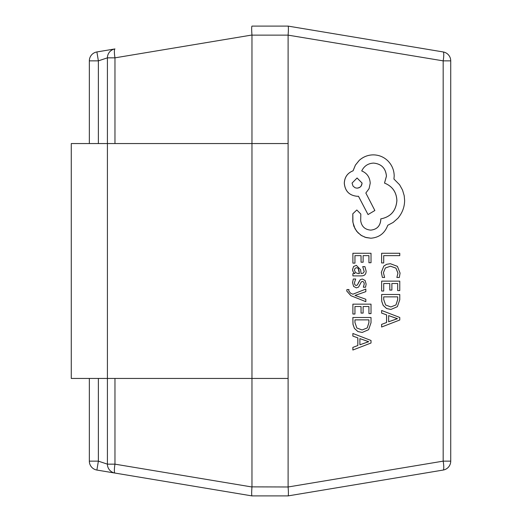 <?xml version="1.0" encoding="UTF-8"?>
<svg xmlns="http://www.w3.org/2000/svg" width="522" height="522" viewBox="0 0 522 522"><rect width="100%" height="100%" fill="white"/><g stroke="black" fill="none" stroke-linecap="round" stroke-linejoin="round"><path stroke-width="0.78" d="M288.105 486.863L288.105 378.45L251.963 378.45L251.963 486.863L288.111 486.987L443.178 461.141L450.727 461.141A9.037 9.037 0 0 1 443.178 470.054A9.037 1.468 -99.5 0 0 443.178 461.141L443.178 60.859L450.727 60.859L450.727 461.141A9.037 9.037 0 0 1 443.178 470.054L288.111 495.9L251.963 495.9L96.89 470.054L98.377 461.141L89.34 461.141A9.037 9.037 0 0 0 96.89 470.054A9.037 9.037 0 0 1 89.34 461.141L89.34 378.45M89.34 143.55L89.34 60.859A9.037 9.037 0 0 1 96.89 51.946L114.964 48.931A9.037 1.468 -99.5 0 0 114.964 57.844L114.964 143.55M288.105 378.45L288.105 35.137L251.963 35.137L251.963 143.55L107.415 143.55L107.415 57.844A9.037 9.037 0 0 1 114.964 48.931M251.963 35.137L251.963 35.013C251.571 29.656 251.571 26.687 251.963 26.1L288.111 26.1L443.178 51.946A9.037 9.037 0 0 1 450.727 60.859A9.037 9.037 0 0 0 443.178 51.946A9.037 1.468 -80.5 0 1 443.178 60.859L288.105 35.137M288.111 495.9L288.105 495.9C288.503 495.313 288.503 492.344 288.111 486.987C288.503 492.344 288.503 495.313 288.111 495.9M251.963 495.9C251.571 495.313 251.571 492.344 251.963 486.987L251.963 486.863M114.964 378.45L114.964 464.156A9.037 1.468 -80.5 0 0 114.964 473.069A9.037 9.037 0 0 1 107.415 464.156L107.415 378.45L71.273 378.45L71.273 143.55L107.415 143.55L107.415 378.45L251.963 378.45L251.963 143.55L288.105 143.55M288.111 35.013C288.503 29.656 288.503 26.687 288.111 26.1C288.503 26.687 288.503 29.656 288.111 35.013M251.721 31.255L251.963 35.013L114.964 57.844L107.415 57.844L98.377 60.859L96.89 51.946M98.377 378.45L98.377 461.141L107.415 464.156L114.964 464.156L251.963 486.987M381.641 262.951L383.709 262.951L383.709 255.636L399.767 255.636L399.767 253.261L381.615 253.261L381.615 262.951L381.641 253.261M381.334 272.373L382.391 277.463L381.308 272.373L383.814 266.063L381.308 272.373M382.391 277.463L384.636 277.463L383.422 272.719L385.327 267.995L390.502 266.194L395.95 268.125L397.96 273.13L396.883 277.463L397.927 273.13L395.917 268.125L390.469 266.194M396.883 277.463L399.33 277.463L400.074 273.104L397.405 266.357L390.365 263.701L386.652 264.295L383.781 266.063M383.814 266.063L386.685 264.295L390.332 263.701M389.803 290.082L391.878 290.082L391.878 283.511L397.679 283.511L397.653 290.604L399.767 290.604L399.767 281.136L381.641 281.136L381.641 291.022L383.709 291.022L383.709 283.511L389.803 283.511L389.803 290.082L389.777 283.511M381.641 291.022L381.641 281.136M397.679 290.604L397.679 283.511M381.641 294.493L381.758 301.344L383.213 305.422L386.671 308.548L390.939 309.455L397.366 306.682L399.767 299.732L399.767 294.493L381.615 294.493L381.732 301.344L383.181 305.422L386.639 308.548L390.939 309.455M397.679 296.861L383.709 296.861L383.709 299.53L385.601 304.992L390.874 306.956L395.976 304.939L397.679 299.641L397.679 296.861L397.653 299.641L395.95 304.939L390.874 306.956M381.641 327.007L399.767 320.006L399.767 317.467L381.641 310.473L381.641 313.089L386.6 314.857L386.6 322.511L381.641 324.384L381.615 327.007L381.615 324.384L386.567 322.511L386.567 314.857L381.615 313.089L381.641 310.473M388.649 315.608L388.649 321.774L397.451 318.714L388.649 315.608L397.418 318.655L388.649 321.767M361.054 262.207L363.129 262.207L363.129 255.636L368.93 255.636L368.93 262.729L371.012 262.729L371.012 253.261L352.892 253.261L352.892 263.147L354.953 263.147L354.953 255.636L361.054 255.636L361.054 262.207L361.022 255.636M352.892 263.147L352.892 253.261M368.897 255.636L368.93 262.729M366.131 271.146L364.924 266.631L362.718 266.631L364.226 271.636L363.253 273.104L361.12 273.593L360.578 269.704L356.356 265.346L353.603 266.474L352.585 269.509L352.689 270.592L353.335 272.125L354.895 273.593L352.892 273.593L352.892 275.89L361.217 275.89C364.5 275.89 366.137 274.311 366.131 271.146M358.183 268.295L356.539 267.682L355.032 268.347L354.445 270.102L355.502 272.601L358.144 273.593L359.384 273.593L358.979 270.52L358.183 268.295L356.526 267.682M352.892 273.593L352.892 275.89M356.356 265.346L353.577 266.474L352.552 269.509L353.133 271.845L354.862 273.593M362.718 266.631L364.193 271.636L363.234 273.097L361.12 273.593M359.358 273.593L358.151 268.295M354.438 282.793L355.691 279.009L353.316 279.009L352.585 282.572L353.616 286.395L356.409 287.876L358.549 287.107L361.341 281.9L362.549 281.397L363.808 282.095L364.258 283.909L363.325 287.244L365.557 287.244L366.131 284.138L365.1 280.497L362.34 279.022L360.265 279.681L357.394 284.921L356.187 285.514L354.875 284.829L354.438 282.793M353.316 279.009L352.552 282.572L353.583 286.395L356.382 287.876M362.529 281.397L363.775 282.095M363.808 282.095L364.284 283.909L363.351 287.244M362.34 279.022L360.291 279.681L358.549 282.513M358.581 282.513L357.42 284.921L356.161 285.514M365.837 301.67L365.837 299.282L355.038 295.419L365.837 291.648L365.837 289.071L352.905 294.212L350.562 293.207L348.742 290.852L348.996 289.547L346.947 289.547L346.765 291.028L350.908 295.713L365.837 301.67L350.908 295.713M365.837 289.071L352.918 294.219M346.98 289.547L346.791 291.028L350.934 295.713M361.054 313.089L363.129 313.089L363.129 306.518L368.93 306.518L368.93 313.611L371.012 313.611L371.012 304.15L352.892 304.15L352.892 314.029L354.953 314.029L354.953 306.518L361.054 306.518L361.054 313.089L361.022 306.518M352.892 314.029L352.892 304.15M368.897 306.518L368.93 313.611M352.892 317.5L353.009 324.358L354.458 328.429L357.916 331.555L362.183 332.462L368.617 329.689L371.012 322.746L371.012 317.5L352.859 317.5L352.976 324.358L354.425 328.429L357.89 331.555L362.157 332.462M368.93 319.875L354.953 319.875L354.953 322.544L356.846 328.005L362.118 329.969L367.227 327.953L368.93 322.648L368.93 319.875M362.118 329.969L367.194 327.953L368.897 322.648L368.897 319.875M352.892 350.014L371.012 343.013L371.012 340.481L352.892 333.48L352.892 336.103L357.851 337.871L357.851 345.518L352.892 347.391L352.859 350.014L352.859 347.391L357.818 345.518L357.818 337.871L352.859 336.103L352.892 333.48M359.893 338.621L359.893 344.788L368.695 341.721L359.893 338.621L368.669 341.669L359.893 344.774M370.868 238.215C379.194 237.549 384.818 233.236 387.748 225.282L393.151 222.444L397.927 218.229C402.312 212.983 404.55 207.058 404.628 200.461L404.211 195.724L402.527 190.047L399.604 184.781L393.934 179.033L394.195 176.031C394.11 170.224 392.048 165.22 388.009 161.004C383.931 157.005 379.031 154.962 373.315 154.864C367.99 154.943 363.305 156.776 359.273 160.352L355.417 165.115L353.087 170.805C347.535 173.017 344.611 177.154 344.324 183.215C345.075 191.163 349.368 195.515 357.211 196.279L358.497 196.279L368.036 214.568L374.861 210.516L365.844 193.016L369.08 188.631L370.222 183.215C369.837 177.226 367.005 173.134 361.72 170.935C364.173 165.97 368.127 163.36 373.576 163.099C381.412 163.856 385.706 168.214 386.463 176.162L384.525 183.085C392.361 186.23 396.485 192.07 396.896 200.592C396.041 210.868 390.671 216.963 380.792 218.881L380.792 219.925C380.192 226.111 376.838 229.51 370.737 230.117C364.956 229.641 361.609 226.502 360.689 220.708L360.819 214.046L356.82 209.994L352.826 213.785L352.931 222.45L355.051 228.812L357.929 232.695L361.694 235.69L366.111 237.569L370.868 238.215L365.159 237.295L360.852 235.174L356.624 231.226L353.825 226.189L352.8 221.491L352.8 213.785L356.82 209.994M352.056 183.085L353.035 186.106L355.091 187.763L357.081 188.181L359.665 187.457L361.139 186.086L362.105 183.085L357.081 177.989L352.056 183.085M373.576 163.099L373.563 163.099C381.386 163.856 385.68 168.214 386.43 176.162L384.499 183.085C392.329 186.23 396.452 192.07 396.87 200.592C396.009 210.868 390.639 216.963 380.76 218.881L380.76 219.925C380.16 226.111 376.812 229.51 370.711 230.117L370.737 230.117M358.47 196.279L368.036 214.568M373.315 154.864L373.289 154.864C367.958 154.943 363.279 156.776 359.24 160.352L355.391 165.115L353.055 170.805C347.502 173.017 344.579 177.154 344.292 183.215C345.042 191.163 349.342 195.515 357.178 196.279L357.211 196.279M357.048 188.181L358.947 187.803L360.598 186.693L361.687 185.042L362.079 183.085L357.048 177.989M98.377 143.55L98.377 60.859L89.34 60.859"/></g></svg>
